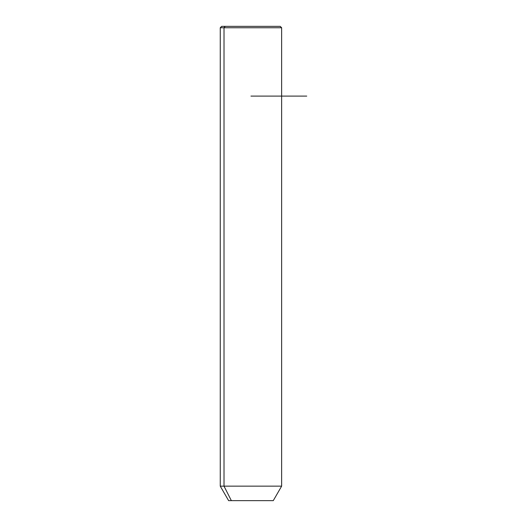 <?xml version="1.0" encoding="UTF-8"?>
<svg xmlns="http://www.w3.org/2000/svg" width="527" height="527" viewBox="0 0 527 527"><rect width="100%" height="100%" fill="white"/><g stroke="black" fill="none" stroke-linecap="round" stroke-linejoin="round"><path stroke-width="0.79" d="M273.263 500.65L231.36 500.65L224.015 486.151L281.635 486.151L224.015 486.151L231.36 500.65L228.626 500.65L220.253 486.151L224.015 486.151L224.015 27.747L281.635 27.747L224.015 27.747L224.015 486.151L220.253 486.151L220.253 27.747L224.015 27.747L220.253 27.747L221.65 26.35L225.233 26.35L224.015 27.747L225.233 26.35L280.239 26.35L281.635 27.747L281.635 486.151L273.263 500.65M231.36 500.65L270.535 500.65M276.655 26.35L225.233 26.35M250.944 96.098L306.747 96.098"/></g></svg>
